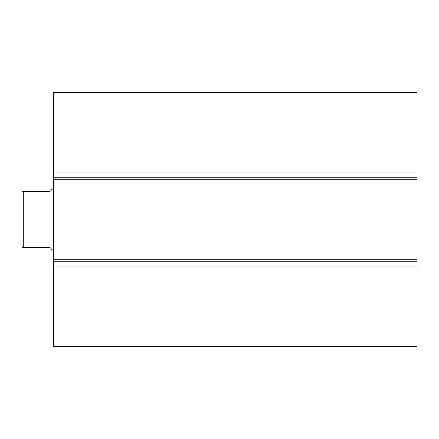 <?xml version="1.0" encoding="UTF-8"?>
<svg xmlns="http://www.w3.org/2000/svg" width="439" height="439" viewBox="0 0 439 439"><rect width="100%" height="100%" fill="white"/><g stroke="black" fill="none" stroke-linecap="round" stroke-linejoin="round"><path stroke-width="0.66" d="M23.711 247.722L23.711 191.278L21.95 191.278L21.95 247.722L50.172 247.722L53.701 251.251M23.711 191.278L50.172 191.278L53.701 187.749M53.701 112.016L417.05 112.016L417.05 92.503L53.701 92.503L53.701 346.497L417.05 346.497L417.05 326.984L53.701 326.984M417.05 112.016L417.05 172.933L53.701 172.933M417.05 172.933L417.05 177.169L53.701 177.169M417.05 177.169L417.05 179.282L53.701 179.282M417.05 179.282L417.05 259.718L53.701 259.718M417.05 259.718L417.05 261.831L53.701 261.831M417.05 261.831L417.05 266.067L53.701 266.067M417.05 266.067L417.05 326.984"/></g></svg>
